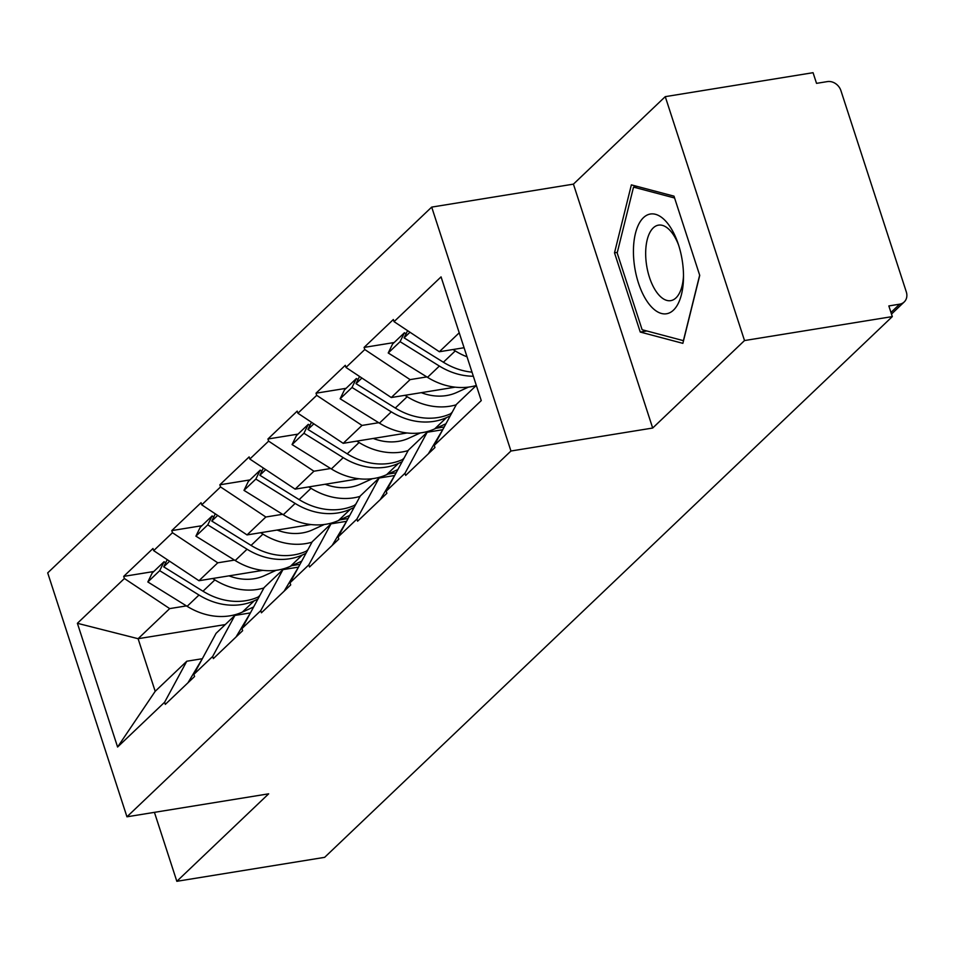 <?xml version="1.0" encoding="UTF-8"?>
<svg xmlns="http://www.w3.org/2000/svg" width="954" height="954" viewBox="0 0 954 954"><rect width="100%" height="100%" fill="white"/><g stroke="black" fill="none" stroke-linecap="round" stroke-linejoin="round"><path stroke-width="1.43" d="M431.697 207.101L47.7 572.889L126.954 816.803L510.95 451.015L431.697 207.101L573.426 184.134L652.679 428.036L744.514 340.554L665.26 96.652L573.426 184.134M665.26 96.652L813.058 72.695L816.529 83.356L827.321 81.603A11.651 9.755 46.4 0 1 840.915 90.63L906.3 291.876A11.651 9.755 46.4 0 1 904.213 301.953L891.489 314.081M225.275 624.572L138.103 638.703L77.393 623.296L117.592 747.018L164.601 702.251L165.292 704.386L194.568 676.493L193.877 674.359L216.069 633.337L234.863 615.437L250.413 612.909M77.393 623.296L124.39 578.518L123.698 576.383L153.785 571.518M262.875 570.361L198.969 580.724L153.666 550.637L152.974 548.502L123.698 576.383M153.666 550.637L172.471 532.726L171.78 530.591L201.866 525.714M310.956 524.557L247.038 534.92L201.747 504.833L201.055 502.698L171.78 530.591M201.747 504.833L220.541 486.934L219.849 484.799L249.936 479.922M359.026 478.765L295.12 489.128L249.829 459.041L249.137 456.906L219.849 484.799M249.829 459.041L268.623 441.13L267.931 438.995L298.018 434.118M407.108 432.973L343.202 443.324L297.898 413.237L297.207 411.114L267.931 438.995M297.898 413.237L316.704 395.338L316.012 393.203L346.087 388.326M455.189 387.169L391.271 397.532L345.98 367.445L345.288 365.31L316.012 393.203M345.98 367.445L364.774 349.534L364.082 347.411L394.169 342.534M464.073 347.733L439.353 351.74L394.05 321.653L393.358 319.518L364.082 347.411M394.05 321.653L441.058 276.875L481.257 400.608L434.261 445.387L456.453 404.353L476.32 385.428M193.877 674.359L212.67 656.459L213.362 658.594L242.638 630.701L241.946 628.567L260.752 610.655L261.444 612.79L290.72 584.909L290.028 582.775L308.822 564.863L309.525 566.998L338.801 539.105L338.11 536.971L356.903 519.071L357.595 521.206L386.871 493.313L386.179 491.179L404.985 473.267L405.677 475.402L434.952 447.509L434.261 445.387M299.997 564.339L291.805 565.674M234.493 560.093L217.762 562.812L198.969 580.724M217.762 562.812L172.471 532.726M212.67 656.459L234.863 615.437M348.079 518.547L339.886 519.87M282.575 514.301L265.844 517.008L247.038 534.92M241.946 628.567L264.139 587.545L282.944 569.633L298.495 567.117M265.844 517.008L220.541 486.934M260.752 610.655L282.944 569.633M396.148 472.743L387.956 474.078M330.644 468.509L313.926 471.216L295.12 489.128M290.028 582.775L312.22 541.741L331.014 523.841L346.564 521.313M313.926 471.216L268.623 441.13M308.822 564.863L331.014 523.841M444.23 426.951L436.038 428.274M378.726 422.705L361.995 425.424L343.202 443.324M338.11 536.971L360.29 495.949L379.096 478.037L394.646 475.521M361.995 425.424L316.704 395.338M356.903 519.071L379.096 478.037M426.808 376.913L410.077 379.62L391.271 397.532M386.179 491.179L408.372 450.157L427.177 432.245L442.716 429.729M410.077 379.62L364.774 349.534M404.985 473.267L427.177 432.245M890.964 312.447L899.646 304.183L888.842 305.936L892.312 316.597L744.514 340.554M899.646 304.183A11.651 9.755 46.4 0 0 904.213 301.953M459.22 332.803L439.353 351.74M154.429 812.343L176.836 881.305L324.634 857.348L892.312 316.597M176.836 881.305L268.67 793.823L126.954 816.803M652.679 428.036L510.95 451.015M186.424 605.897L169.693 608.604L138.103 638.703L155.192 691.316L186.781 661.229L202.331 658.713M169.693 608.604L124.39 578.518M164.601 702.251L186.781 661.229M117.592 747.018L155.192 691.316M682.861 343.345L699.735 275.396L673.989 196.154L631.369 184.873L614.507 252.822L640.253 332.052L682.861 343.345M646.872 330.978L640.253 332.052M617.321 252.357L614.507 252.822M476.237 385.511A63.715 53.305 -133.6 0 1 470.262 386.847A63.715 53.305 -133.6 0 1 427.511 377.343L388.218 352.98L392.571 344.048L404.436 332.743L400.084 341.675L388.218 352.98M407.608 330.644L404.091 337.859L409.993 332.231M472.015 372.155A63.715 53.305 -133.6 0 1 443.383 362.234L404.091 337.859M467.019 356.808A63.715 53.305 -133.6 0 1 455.249 350.929L452.983 349.522M442.787 429.61L428.346 453.806M406.082 333.769L404.436 332.743M473.339 376.234A63.715 53.305 -133.6 0 1 439.377 366.05L400.084 341.675M450.181 415.932L446.544 417.59A63.715 53.305 -133.6 0 1 434.046 421.346A63.715 53.305 -133.6 0 1 391.295 411.842L352.002 387.467L340.137 398.772L379.43 423.147A63.715 53.305 -133.6 0 0 422.193 432.651A63.715 53.305 -133.6 0 0 434.678 428.895L445.947 423.767M456.215 404.794A63.715 53.305 -133.6 0 1 449.918 406.225A63.715 53.305 -133.6 0 1 407.167 396.721L404.901 395.326M451.612 413.297L450.55 413.774A63.715 53.305 -133.6 0 1 438.053 417.53A63.715 53.305 -133.6 0 1 395.302 408.026L356.009 383.651L359.527 376.448M468.521 387.097L456.668 392.499A52.065 43.562 -133.6 0 1 446.46 395.564A52.065 43.562 -133.6 0 1 421.31 392.666M361.912 378.034L356.009 383.651M394.312 475.569A63.715 53.305 46.4 0 1 394.729 475.378L380.264 499.61M358.012 379.561L356.355 378.547L344.501 389.852L340.137 398.772M356.355 378.547L352.002 387.467M402.111 461.736L398.474 463.394A63.715 53.305 -133.6 0 1 385.976 467.138A63.715 53.305 -133.6 0 1 343.213 457.634L303.932 433.271L292.067 444.576L331.348 468.939A63.715 53.305 -133.6 0 0 374.111 478.443A63.715 53.305 -133.6 0 0 386.608 474.698L397.878 469.571M408.133 450.586A63.715 53.305 -133.6 0 1 401.849 452.017A63.715 53.305 -133.6 0 1 359.086 442.525L356.832 441.118M403.542 459.089L402.481 459.578A63.715 53.305 -133.6 0 1 389.983 463.322A63.715 53.305 -133.6 0 1 347.22 453.818L307.939 429.455L311.457 422.24M420.44 432.901L408.586 438.291A52.065 43.562 -133.6 0 1 398.378 441.356A52.065 43.562 -133.6 0 1 373.229 438.458M313.842 423.826L307.939 429.455M346.242 521.373A63.715 53.305 46.4 0 1 346.648 521.17L332.195 545.402M309.931 425.365L308.285 424.339L296.42 435.644L292.067 444.576M308.285 424.339L303.932 433.271M354.029 507.528L350.392 509.186A63.715 53.305 -133.6 0 1 337.895 512.942A63.715 53.305 -133.6 0 1 295.144 503.438L255.851 479.063L243.985 490.368L283.278 514.743A63.715 53.305 -133.6 0 0 326.029 524.235A63.715 53.305 -133.6 0 0 338.527 520.49L349.796 515.363M360.063 496.378A63.715 53.305 -133.6 0 1 353.767 497.821A63.715 53.305 -133.6 0 1 311.016 488.317L308.75 486.91M355.46 504.893L354.399 505.37A63.715 53.305 -133.6 0 1 341.902 509.126A63.715 53.305 -133.6 0 1 299.151 499.622L259.858 475.247L263.376 468.044M372.358 478.693L360.517 484.083A52.065 43.562 -133.6 0 1 350.309 487.148A52.065 43.562 -133.6 0 1 325.159 484.262M265.761 469.63L259.858 475.247M298.566 566.998L284.113 591.194M261.849 471.157L260.203 470.143L248.338 481.436L243.985 490.368M260.203 470.143L255.851 479.063M305.948 553.332L302.311 554.989A63.715 53.305 -133.6 0 1 289.825 558.734A63.715 53.305 -133.6 0 1 247.062 549.23L207.769 524.867L195.904 536.16L235.197 560.535A63.715 53.305 -133.6 0 0 277.96 570.039A63.715 53.305 -133.6 0 0 290.445 566.282L301.714 561.155M311.982 542.182A63.715 53.305 -133.6 0 1 305.697 543.613A63.715 53.305 -133.6 0 1 262.934 534.109L260.68 532.714M307.379 550.685L306.317 551.162A63.715 53.305 -133.6 0 1 293.832 554.918A63.715 53.305 -133.6 0 1 251.069 545.414L211.776 521.051L215.294 513.836M324.288 524.497L312.435 529.887A52.065 43.562 -133.6 0 1 302.227 532.952A52.065 43.562 -133.6 0 1 277.077 530.054M217.679 515.422L211.776 521.051M250.079 612.969A63.715 53.305 46.4 0 1 250.497 612.766L236.032 636.998M213.779 516.961L212.134 515.935L200.268 527.24L195.904 536.16M212.134 515.935L207.769 524.867M257.878 599.124L254.241 600.781A63.715 53.305 -133.6 0 1 241.744 604.526A63.715 53.305 -133.6 0 1 198.992 595.034L159.7 570.659L147.834 581.964L187.127 606.327A63.715 53.305 -133.6 0 0 229.878 615.831A63.715 53.305 -133.6 0 0 242.376 612.086L253.645 606.959M263.912 587.974A63.715 53.305 -133.6 0 1 257.616 589.417A63.715 53.305 -133.6 0 1 214.865 579.913L212.599 578.506M259.309 596.477L258.248 596.966A63.715 53.305 -133.6 0 1 245.75 600.71A63.715 53.305 -133.6 0 1 202.999 591.218L163.706 566.843L167.224 559.628M276.207 570.289L264.353 575.679A52.065 43.562 -133.6 0 1 254.146 578.744A52.065 43.562 -133.6 0 1 228.996 575.846M169.609 561.214L163.706 566.843M202.403 658.582L187.962 682.79M165.698 562.753L164.052 561.727L152.187 573.032L147.834 581.964M164.052 561.727L159.7 570.659M648.625 303.527A50.514 24.005 -99.2 0 0 683.493 277.888A50.514 24.005 -99.2 0 0 677.793 242.698A50.514 24.005 -99.2 0 0 668.313 224.25A50.514 24.005 -99.2 0 0 635.447 233.396A50.514 24.005 -99.2 0 0 648.625 303.527M678.544 244.939A38.243 18.174 -99.2 0 0 672.069 232.883A38.243 18.174 -99.2 0 0 658.499 225.144A38.243 18.174 -99.2 0 0 645.679 252.083A38.243 18.174 -99.2 0 0 657.175 292.902A38.243 18.174 -99.2 0 0 670.734 300.641A38.243 18.174 -99.2 0 0 683.505 275.527M637.451 186.471L633.528 187.115L674.585 197.991M699.664 275.193L683.41 340.661L642.125 329.726L617.178 252.953L633.528 187.115M455.249 350.929L443.383 362.234M439.377 366.05L427.511 377.343M446.544 417.59L434.678 428.895M452.208 412.2L450.55 413.774M407.167 396.721L395.302 408.026M391.295 411.842L379.43 423.147M398.474 463.394L386.608 474.698M404.126 458.003L402.481 459.578M359.086 442.525L347.22 453.818M343.213 457.634L331.348 468.939M350.392 509.186L338.527 520.49M356.057 503.795L354.399 505.37M311.016 488.317L299.151 499.622M295.144 503.438L283.278 514.743M302.311 554.989L290.445 566.282M307.975 549.587L306.317 551.162M262.934 534.109L251.069 545.414M247.062 549.23L235.197 560.535M254.241 600.781L242.376 612.086M259.893 595.391L258.248 596.966M214.865 579.913L202.999 591.218M198.992 595.034L187.127 606.327"/></g></svg>
